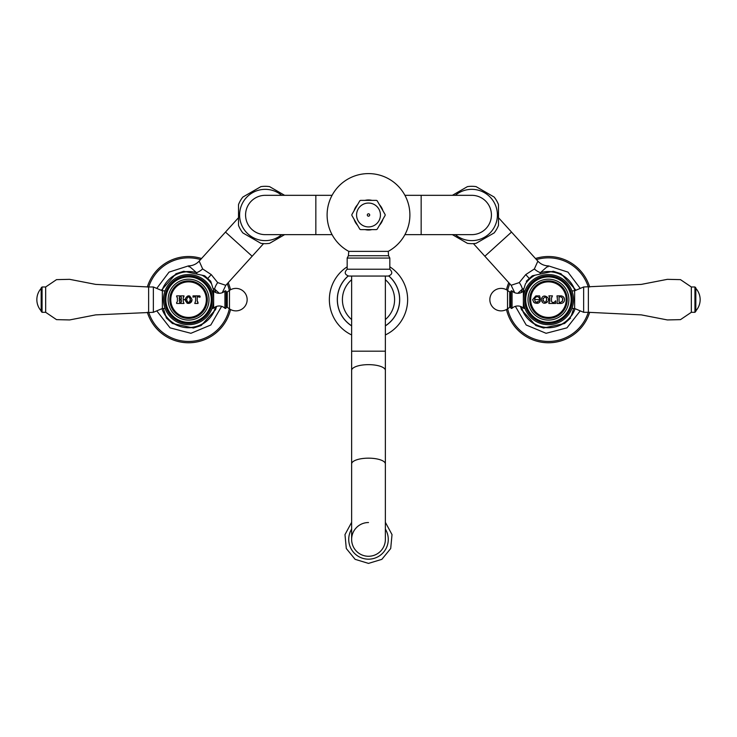 <?xml version="1.0" encoding="UTF-8"?>
<svg xmlns="http://www.w3.org/2000/svg" width="737" height="737" viewBox="0 0 737 737"><rect width="100%" height="100%" fill="white"/><g stroke="black" fill="none" stroke-linecap="round" stroke-linejoin="round"><path stroke-width="1.11" d="M284.629 234.642L269.585 243.33A28.679 28.679 0 0 1 260.898 243.33L242.86 232.92A28.679 28.679 0 0 1 238.521 225.393L238.521 204.573A28.679 28.679 0 0 1 242.86 197.046L260.898 186.636A28.679 28.679 0 0 1 269.585 186.636L284.629 195.323M281.7 234.642A25.638 25.638 0 0 1 239.599 214.983A25.638 25.638 0 0 1 281.7 195.323M156.751 288.407L169.022 272.128L188.432 265.9C192.679 265.808 196.263 264.214 199.183 261.11L202.657 268.931L211.243 274.588L217.682 282.603L225.808 285.32L263.579 243.615M213.067 288.554L214.596 289.042L219.267 293.298M215.766 292.561A28.117 28.117 0 0 0 214.596 289.042A9.351 4.063 124 0 1 217.682 282.603M189.013 266.858C187.364 264.703 189.86 266.637 196.493 272.672L197.129 274.146M228.203 282.676A43.114 43.114 0 0 1 230.534 289.761M230.534 309.512A43.114 43.114 0 0 1 147.326 312.248M201.533 258.512A43.114 43.114 0 0 0 147.326 287.034M185.66 271.677A28.117 28.117 0 0 1 196.493 272.672A9.424 3.998 140.6 0 0 202.657 268.931M216.54 306.417L215.563 309.632L201.173 325.524L193.407 328.02L172.449 323.497L166.405 318.025L163.347 308.499L165.245 314.423M172.651 323.543L175.084 324.068A27.905 27.905 0 0 1 165.585 315.464M161.311 290.332L175.95 273.759L183.716 271.262L186.35 271.824A27.905 27.905 0 0 0 174.144 275.749M204.471 275.73L202.039 275.205L204.674 275.776L210.718 281.248L211.537 283.819A27.905 27.905 0 0 0 202.039 275.205L186.35 271.824M187.428 272.054L183.716 271.262M211.537 283.819L214.006 291.493L211.537 283.809M452.371 195.323L467.415 186.636A28.679 28.679 0 0 1 476.102 186.636L494.14 197.046A28.679 28.679 0 0 1 498.479 204.573L498.479 225.393A28.679 28.679 0 0 1 494.14 232.92L476.102 243.33A28.679 28.679 0 0 1 467.415 243.33L452.371 234.642M455.3 195.323A25.638 25.638 0 0 1 497.401 214.983A25.638 25.638 0 0 1 455.3 234.642M514.73 292.709L511.146 285.274L519.272 282.584L525.757 274.588L534.353 268.977L537.863 261.156L498.479 217.682M539.834 274.155L540.461 272.681C547.066 266.628 549.572 264.694 547.969 266.858M551.34 271.677A28.117 28.117 0 0 0 540.461 272.681A9.351 4.063 39.7 0 1 534.353 268.977M517.779 293.298L522.386 289.079L523.924 288.6M535.467 258.512A43.114 43.114 0 0 1 589.674 287.034M589.674 312.248A43.114 43.114 0 0 1 506.466 309.512M508.797 282.676A43.114 43.114 0 0 0 506.466 289.761M521.234 292.561A28.117 28.117 0 0 1 522.386 289.079A9.424 3.998 56.2 0 0 519.272 282.584M552.75 271.373L550.65 271.824L553.284 271.262L561.05 273.759L575.201 289.374M570.595 318.025L564.551 323.497L561.916 324.068A27.905 27.905 0 0 0 571.415 315.464L573.653 308.499M544.127 327.901L546.228 327.449L543.593 328.02L535.827 325.524L521.676 309.899M526.282 281.248L532.326 275.776L534.961 275.205A27.905 27.905 0 0 0 525.463 283.819L522.994 291.493M562.856 275.749A27.905 27.905 0 0 0 550.65 271.824L533.431 275.537M534.021 323.525A27.905 27.905 0 0 0 546.228 327.449L561.916 324.068M347.173 269.226L389.827 269.226C392.839 272.322 392.314 274.597 388.252 276.062L348.748 276.062C344.686 274.597 344.161 272.322 347.173 269.226L347.173 258.07L389.827 258.07L388.592 255.73L348.408 255.73L347.173 258.07M388.252 276.062L385.368 276.062L385.368 351.19L351.632 351.19L351.632 276.062M388.233 251.363L348.767 251.363A41.383 41.383 0 0 1 368.5 173.6A41.383 41.383 0 0 1 388.233 251.363L388.592 255.73M365.036 200.363A15.026 15.026 0 0 1 371.964 200.363M379.426 204.674A15.026 15.026 0 0 1 382.89 210.671M382.89 219.294A15.026 15.026 0 0 1 379.426 225.292M371.964 229.603A15.026 15.026 0 0 1 365.036 229.603M357.574 204.674A15.026 15.026 0 0 0 354.11 210.671M354.11 219.294A15.026 15.026 0 0 0 357.574 225.292M421.159 195.323L421.159 234.642L471.763 234.642A19.659 19.659 0 0 0 491.422 214.983A19.659 19.659 0 0 0 471.763 195.323L404.917 195.323M265.237 234.642A19.659 19.659 0 0 1 245.578 214.983A19.659 19.659 0 0 1 265.237 195.323L315.841 195.323L315.841 234.642L265.237 234.642M385.138 214.568L377.187 200.786A16.647 16.647 0 0 0 376.46 200.363L360.54 200.363A16.647 16.647 0 0 0 359.813 200.786L351.862 214.568A16.647 16.647 0 0 0 351.862 215.407L359.813 229.189A16.647 16.647 0 0 0 360.54 229.603L376.46 229.603A16.647 16.647 0 0 0 377.187 229.189L385.138 215.407A16.647 16.647 0 0 0 385.138 214.568M385.368 539.401A16.868 16.868 0 0 1 368.5 556.269A16.868 16.868 0 0 1 351.632 539.401L351.632 463.942A16.868 5.767 180 0 1 368.5 458.165A16.868 5.767 180 0 1 385.368 463.942L385.368 539.401A16.868 16.868 0 0 1 368.5 556.269A16.868 16.868 0 0 1 351.632 539.401A16.868 16.868 0 0 1 368.5 522.533M385.368 319.545A26.09 26.09 0 0 0 385.368 279.738M351.632 279.738A26.09 26.09 0 0 0 351.632 319.545M385.368 325.8A31.129 31.129 0 0 0 388.777 276.025M348.223 276.025A31.129 31.129 0 0 0 351.632 325.8M385.368 334.948A39.135 39.135 0 0 0 389.827 266.822M347.173 266.822A39.135 39.135 0 0 0 351.632 334.948M549.332 296.9L549.857 297.96L548.89 295.859L552.446 295.859L551.479 297.96L552.114 296.818M549.203 302.244L549.738 301.654M554.178 302.41L555.652 300.797L555.615 303.46L548.89 303.46L548.89 302.382M551.479 301.23L552.234 302.299M549.728 297.398L549.857 301.092M552.824 302.437L553.902 302.437M551.479 297.96L551.479 301.092M532.704 299.867L533.754 302.253L532.694 299.637L535.735 295.961L539.576 295.859L540.295 298.384L539.521 298.605L539.18 297.84C537.807 296.21 536.361 296.329 534.85 298.199L534.85 301.018L536.352 302.317L539.548 300.714L540.295 301.037C539.069 303.598 536.886 304.003 533.754 302.253L535.071 303.147M534.583 299.526L541.244 299.637C543.353 291.272 550.843 300.171 548.3 299.637C550.843 299.139 543.353 307.983 541.244 299.637L541.262 300.125M557.439 299.637L556.988 295.859L560.783 295.859C563.105 296.099 564.367 297.361 564.588 299.637C564.395 301.94 563.123 303.22 560.783 303.46L556.988 303.46L557.439 299.637M538.01 296.007L536.757 295.859M536.656 295.859L536.186 295.887M538.231 303.119L538.775 302.833M539.079 302.612L539.751 301.949M537.595 302.336L536.656 302.373M534.85 298.199L534.666 298.817M539.18 297.84L539.521 298.605M543.04 301.018L542.966 298.531M546.338 297.877L546.651 298.9M546.697 299.637C545.96 296.154 544.68 296.154 542.874 299.637C544.68 303.119 545.96 303.119 546.697 299.637L545.675 302.078M560.783 295.859L561.364 295.906M556.988 296.67L557.439 297.398M562.865 299.517L562.644 298.144L562.405 301.387M559.07 302.115L559.07 296.937L560.59 296.67L562.644 298.144M559.337 302.382L560.59 302.382L562.644 300.908M567.195 299.637A18.757 18.757 0 0 1 548.439 318.402A18.757 18.757 0 0 1 529.682 299.637A18.757 18.757 0 0 1 548.439 280.88A18.757 18.757 0 0 1 567.195 299.637M548.439 320.088A20.443 20.443 0 0 0 568.881 299.637A20.443 20.443 0 0 0 548.439 279.194A20.443 20.443 0 0 0 527.996 299.637A20.443 20.443 0 0 0 548.439 320.088M548.439 322.364A22.727 22.727 0 0 0 571.166 299.637A22.727 22.727 0 0 0 548.439 276.909A22.727 22.727 0 0 0 525.711 299.637A22.727 22.727 0 0 0 548.439 322.364M548.439 323.368A23.731 23.731 0 0 1 524.707 299.637A23.731 23.731 0 0 1 548.439 275.905A23.731 23.731 0 0 1 572.17 299.637A23.731 23.731 0 0 1 548.439 323.368M548.439 323.442A23.805 23.805 0 0 0 572.244 299.637A23.805 23.805 0 0 0 548.439 275.831A23.805 23.805 0 0 0 524.633 299.637A23.805 23.805 0 0 0 548.439 323.442M523.362 299.637A25.076 25.076 0 0 1 548.439 274.56A25.076 25.076 0 0 1 573.515 299.637A25.076 25.076 0 0 1 548.439 324.713A25.076 25.076 0 0 1 523.362 299.637M524.937 308.379L524.293 308.453L524.293 306.426M524.937 290.894L524.293 290.82A1.391 1.391 0 0 0 523.371 291.17A8.365 8.365 0 0 1 512.058 291.014A0.719 0.719 0 0 0 510.852 291.539L510.852 307.734A0.719 0.719 0 0 0 509.737 307.32L507.526 308.858A11.248 11.248 0 0 1 489.847 299.637A11.248 11.248 0 0 1 507.526 290.415L507.526 308.858M512.058 291.014L512.058 308.259A8.365 8.365 0 0 1 523.371 308.103A1.391 1.391 0 0 0 524.293 308.453M512.058 308.259A0.719 0.719 0 0 1 510.852 307.734L510.852 291.539A0.719 0.719 0 0 1 509.737 291.953L507.526 290.415M571.94 290.894L574.639 290.774L583.64 286.979L641.328 284.39L667.39 279.332L680.481 279.636L691.334 286.979L694.936 286.979L695.829 287.872L695.829 311.401L694.936 312.304L694.936 286.979M571.94 308.379L574.639 308.499L574.639 290.774M574.639 308.499L583.64 312.304L583.64 286.979M583.64 312.304L588.366 312.304L588.366 286.979M588.366 312.304L641.328 314.883L667.39 319.941L680.481 319.637L691.334 312.304L691.334 286.979M691.334 312.304L694.936 312.304M695.829 288.388A16.804 16.804 0 0 1 695.829 310.885M180.685 296.67L181.385 297.674L180.685 295.859L183.974 295.859L183.227 297.693L183.974 296.67L183.227 297.693L183.974 296.67L183.227 297.693L183.227 301.359L183.974 303.46L180.685 303.46L181.403 301.617M176.898 302.262L177.368 301.497M179.45 299.821L181.431 300.088L179.183 300.088L179.662 302.253M181.431 301.359L180.685 302.382L181.431 300.088M181.385 298.761L181.385 297.674M181.118 299.029L179.229 298.761L179.92 296.67L179.229 297.674M179.671 296.808L179.92 295.859L176.64 295.859L176.898 296.79M177.387 301.359L177.387 297.693L176.64 296.67M179.92 302.382L179.92 303.46L176.64 303.46L176.64 302.382M197.221 296.799L197.221 300.963L198.05 303.46L194.771 303.46L195.6 300.963L195.6 296.799L193.269 296.983M192.025 299.637C189.658 304.648 187.309 304.648 184.959 299.637C187.309 294.625 189.658 294.625 192.025 299.637L191.906 300.714M198.05 302.382L197.221 300.963M197.359 296.661L199.828 297.204L198.806 296.689M200.215 296.827L199.828 297.204L199.81 295.859L193.011 295.859L192.993 297.204L194.31 296.661M189.824 296.09L189.197 295.906M190.045 297.849L190.293 300.816M187.189 301.774L186.599 299.637C187.797 303.276 189.077 303.276 190.422 299.637C189.077 295.998 187.797 295.998 186.599 299.637L183.227 299.637M186.977 303.119L187.788 303.377M188.976 303.404L190.321 302.953M191.132 302.299L191.786 301.147M169.805 299.637A18.757 18.757 0 0 1 188.561 280.88A18.757 18.757 0 0 1 207.318 299.637A18.757 18.757 0 0 1 188.561 318.402A18.757 18.757 0 0 1 169.805 299.637M188.561 279.194A20.443 20.443 0 0 0 168.119 299.637A20.443 20.443 0 0 0 188.561 320.088A20.443 20.443 0 0 0 209.004 299.637A20.443 20.443 0 0 0 188.561 279.194M188.561 276.909A22.727 22.727 0 0 0 165.834 299.637A22.727 22.727 0 0 0 188.561 322.364A22.727 22.727 0 0 0 211.289 299.637A22.727 22.727 0 0 0 188.561 276.909M188.561 275.905A23.731 23.731 0 0 1 212.293 299.637A23.731 23.731 0 0 1 188.561 323.368A23.731 23.731 0 0 1 164.83 299.637A23.731 23.731 0 0 1 188.561 275.905M188.561 275.831A23.805 23.805 0 0 0 164.756 299.637A23.805 23.805 0 0 0 188.561 323.442A23.805 23.805 0 0 0 212.367 299.637A23.805 23.805 0 0 0 188.561 275.831M213.638 299.637A25.076 25.076 0 0 1 188.561 324.713A25.076 25.076 0 0 1 163.485 299.637A25.076 25.076 0 0 1 188.561 274.56A25.076 25.076 0 0 1 213.638 299.637M212.063 290.894L212.707 290.82L212.707 292.847M212.063 308.379L212.707 308.453A1.391 1.391 0 0 0 213.629 308.103A8.365 8.365 0 0 1 224.942 308.259A0.719 0.719 0 0 0 226.148 307.734L226.148 291.539A0.719 0.719 0 0 0 227.263 291.953L229.474 290.415A11.248 11.248 0 0 1 247.153 299.637A11.248 11.248 0 0 1 229.474 308.858L229.474 290.415M224.942 308.259L224.942 291.014A8.365 8.365 0 0 1 213.629 291.17A1.391 1.391 0 0 0 212.707 290.82M224.942 291.014A0.719 0.719 0 0 1 226.148 291.539L226.148 307.734A0.719 0.719 0 0 1 227.263 307.32L229.474 308.858M165.06 308.379L162.361 308.499L153.36 312.304L95.672 314.883L69.61 319.941L56.519 319.637L45.666 312.304L42.064 312.304L41.171 311.401L41.171 287.872L42.064 286.979L42.064 312.304M165.06 290.894L162.361 290.774L162.361 308.499M162.361 290.774L153.36 286.979L153.36 312.304M153.36 286.979L148.634 286.979L148.634 312.304M148.634 286.979L95.672 284.39L69.61 279.332L56.519 279.636L45.666 286.979L45.666 312.304M45.666 286.979L42.064 286.979M41.171 310.885A16.804 16.804 0 0 1 41.171 288.388M199.183 261.11L225.476 232.081L252.146 256.236M214.227 311.106A28.117 28.117 0 0 1 202.5 324.05M191.463 327.597A28.117 28.117 0 0 1 174.393 323.921M165.797 316.136A28.117 28.117 0 0 1 161.937 308.674M162.895 288.176A28.117 28.117 0 0 1 174.623 275.223M200.556 259.59A41.806 41.806 0 0 0 148.717 286.979M148.717 312.304A41.806 41.806 0 0 0 229.354 308.785M227.236 283.745A41.806 41.806 0 0 1 229.354 290.498M207.889 278.3L211.243 274.588M202.979 323.525A27.905 27.905 0 0 1 190.772 327.449M162.14 290.682A27.905 27.905 0 0 1 163.365 287.651M213.758 311.631A27.905 27.905 0 0 0 215.517 306.832M511.146 285.274L484.854 256.236L511.524 232.081M562.377 275.223A28.117 28.117 0 0 1 574.105 288.176M575.063 308.674A28.117 28.117 0 0 1 571.203 316.136M562.607 323.921A28.117 28.117 0 0 1 545.537 327.597M534.5 324.05A28.117 28.117 0 0 1 522.773 311.106M509.764 283.745A41.806 41.806 0 0 0 507.646 290.498M507.646 308.785A41.806 41.806 0 0 0 588.283 312.304M536.444 259.59A41.806 41.806 0 0 1 588.283 286.979M529.111 278.3L525.757 274.588M573.635 287.651A27.905 27.905 0 0 1 574.86 290.682M521.483 306.832A27.905 27.905 0 0 0 523.242 311.631M385.368 463.942L385.368 370.416A16.868 5.767 180 0 0 368.5 364.649A16.868 5.767 180 0 0 351.632 370.416L351.632 351.19M471.763 234.642A19.659 19.659 0 0 0 491.422 214.983M380.43 214.983A11.93 11.93 0 0 0 368.5 203.053A11.93 11.93 0 0 0 356.57 214.983A11.93 11.93 0 0 0 368.5 226.922A11.93 11.93 0 0 0 380.43 214.983M367.312 214.983A1.188 1.188 0 0 0 368.5 216.181A1.188 1.188 0 0 0 369.688 214.983A1.188 1.188 0 0 0 368.5 213.794A1.188 1.188 0 0 0 367.312 214.983M351.632 529.092A19.77 19.77 0 0 0 368.5 559.171A19.77 19.77 0 0 0 385.368 529.092M385.368 325.883A31.203 31.203 0 0 0 388.869 276.007M348.131 276.007A31.203 31.203 0 0 0 351.632 325.883M566.219 299.637A17.771 17.771 0 0 0 548.439 281.866A17.771 17.771 0 0 0 530.668 299.637A17.771 17.771 0 0 0 548.439 317.417A17.771 17.771 0 0 0 566.219 299.637M524.293 292.847L524.293 290.82M523.371 308.103L523.371 300.281M523.371 298.992L523.371 291.17M509.737 291.953L509.737 307.32M206.332 299.637A17.771 17.771 0 0 1 188.561 317.417A17.771 17.771 0 0 1 170.781 299.637A17.771 17.771 0 0 1 188.561 281.866A17.771 17.771 0 0 1 206.332 299.637M212.707 306.426L212.707 308.453M213.629 291.17L213.629 298.992M213.629 300.281L213.629 308.103M227.263 307.32L227.263 291.953M225.476 232.081L238.521 217.682M222.261 292.718L225.808 285.32M156.751 310.867L170.044 327.845L190.911 333.299L210.81 324.999L221.625 306.343M484.854 256.236L473.421 243.615M580.249 288.407L567.96 272.119L548.521 265.9C544.311 265.817 540.755 264.233 537.863 261.156M515.375 306.343L526.19 324.999L546.089 333.299L566.956 327.845L580.249 310.867M575.44 289.641L575.689 290.332M521.437 309.632L520.46 306.417M385.368 370.416L385.368 351.19M389.827 269.226L389.827 258.07M421.159 234.642L404.917 234.642M332.083 195.323L315.841 195.323M332.083 234.642L315.841 234.642M348.408 255.73L348.767 251.363M351.632 370.416L351.632 463.942M385.368 522.33L392.02 534.611L390.702 548.521L381.867 559.337L368.5 563.4L355.133 559.337L346.298 548.521L344.98 534.611L351.632 522.33"/></g></svg>
